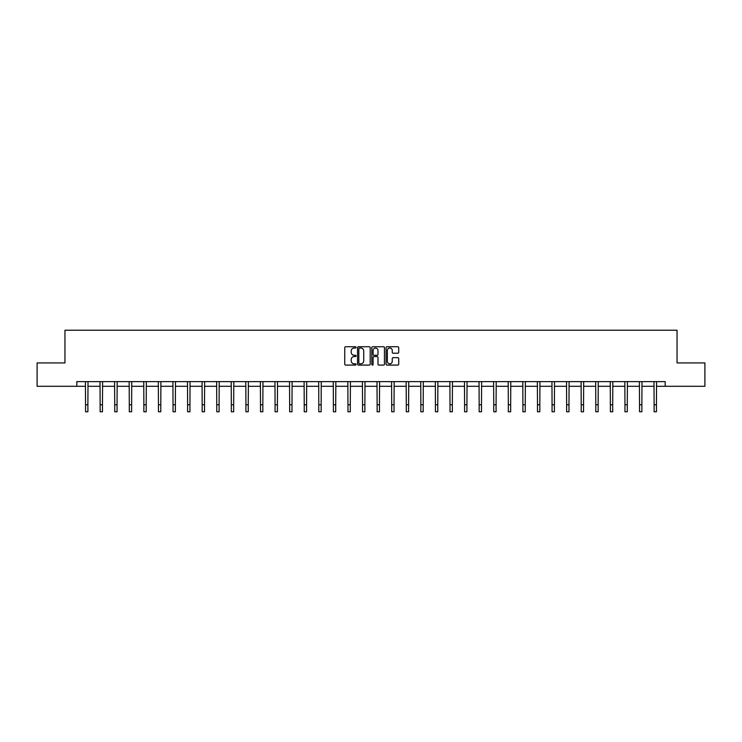 <?xml version="1.0" encoding="UTF-8"?>
<svg xmlns="http://www.w3.org/2000/svg" width="742" height="742" viewBox="0 0 742 742"><rect width="100%" height="100%" fill="white"/><g stroke="black" fill="none" stroke-linecap="round" stroke-linejoin="round"><path stroke-width="1.11" d="M356.049 347.395A0.64 0.64 0 0 0 355.409 346.746L345.661 346.746A0.918 0.918 0 0 0 344.742 347.664L344.742 364.174A0.918 0.918 0 0 0 345.661 365.092L355.409 365.092A0.64 0.64 0 0 0 356.049 364.452A0.64 0.64 0 0 0 355.409 363.812L354.147 363.812A2.931 2.931 0 0 1 351.207 360.872L351.207 359.499A2.931 2.931 0 0 1 354.147 356.568L355.409 356.568A0.64 0.64 0 0 0 356.049 355.919A0.64 0.64 0 0 0 355.409 355.279L354.147 355.279A2.931 2.931 0 0 1 351.207 352.348L351.207 350.966A2.931 2.931 0 0 1 354.147 348.035L355.409 348.035A0.64 0.64 0 0 0 356.049 347.395M397.805 353.22A0.918 0.918 0 0 0 398.723 352.302L398.723 347.664A0.918 0.918 0 0 0 397.805 346.746L386.981 346.746A0.918 0.918 0 0 0 386.063 347.664L386.063 364.174A0.918 0.918 0 0 0 386.981 365.092L397.805 365.092A0.918 0.918 0 0 0 398.723 364.174L398.723 358.581A0.918 0.918 0 0 0 397.805 357.663L393.177 357.663A0.918 0.918 0 0 0 392.258 358.581L392.258 361.354A2.458 2.458 0 0 1 389.8 363.812A2.458 2.458 0 0 1 387.352 361.354L387.352 350.484A2.458 2.458 0 0 1 389.8 348.035A2.458 2.458 0 0 1 392.258 350.484L392.258 352.302A0.918 0.918 0 0 0 393.177 353.22L397.805 353.22M76.816 386.294L37.1 386.294L37.1 362.931L64.953 362.931L64.953 330.227L677.047 330.227L677.047 362.931L704.9 362.931L704.9 386.294L665.184 386.294L665.184 381.62L76.816 381.62L76.816 386.294L85.553 386.294M370.193 347.664A0.918 0.918 0 0 0 369.284 346.746L358.46 346.746A0.918 0.918 0 0 0 357.542 347.664L357.542 364.174A0.918 0.918 0 0 0 358.46 365.092L369.284 365.092A0.918 0.918 0 0 0 370.193 364.174L370.193 347.664M372.716 346.746L383.54 346.746A0.918 0.918 0 0 1 384.458 347.664L384.458 364.174A0.918 0.918 0 0 1 383.54 365.092L378.912 365.092A0.918 0.918 0 0 1 377.993 364.174L377.993 357.477A0.918 0.918 0 0 0 377.075 356.568L374.005 356.568A0.918 0.918 0 0 0 373.087 357.477L373.087 364.452A0.64 0.64 0 0 1 372.447 365.092A0.64 0.64 0 0 1 371.807 364.452L371.807 347.664A0.918 0.918 0 0 1 372.716 346.746M87.89 386.294L100.133 386.294M102.47 386.294L114.713 386.294M117.05 386.294L129.293 386.294M131.622 386.294L143.865 386.294M146.202 386.294L158.445 386.294M160.782 386.294L173.025 386.294M175.362 386.294L187.605 386.294M189.943 386.294L202.176 386.294M204.514 386.294L216.757 386.294M219.094 386.294L231.337 386.294M233.674 386.294L245.917 386.294M248.255 386.294L260.498 386.294M262.835 386.294L275.069 386.294M277.406 386.294L289.649 386.294M291.986 386.294L304.229 386.294M306.567 386.294L318.81 386.294M321.147 386.294L333.39 386.294M335.718 386.294L347.961 386.294M350.298 386.294L362.541 386.294M364.878 386.294L377.122 386.294M379.459 386.294L391.702 386.294M394.039 386.294L406.282 386.294M408.61 386.294L420.853 386.294M423.19 386.294L435.433 386.294M437.771 386.294L450.014 386.294M452.351 386.294L464.594 386.294M466.931 386.294L479.165 386.294M481.502 386.294L493.745 386.294M496.083 386.294L508.326 386.294M510.663 386.294L522.906 386.294M525.243 386.294L537.486 386.294M539.824 386.294L552.057 386.294M554.395 386.294L566.638 386.294M568.975 386.294L581.218 386.294M583.555 386.294L595.798 386.294M598.135 386.294L610.378 386.294M612.707 386.294L624.949 386.294M627.287 386.294L639.53 386.294M641.867 386.294L654.11 386.294M656.447 386.294L665.184 386.294M359.462 348.035A0.64 0.64 0 0 0 358.822 348.675L358.822 363.172A0.64 0.64 0 0 0 359.462 363.812L360.798 363.812A2.931 2.931 0 0 0 363.728 360.872L363.728 350.966A2.931 2.931 0 0 0 360.798 348.035L359.462 348.035M377.993 350.53A2.458 2.458 0 0 0 375.545 348.081A2.458 2.458 0 0 0 373.087 350.53L373.087 354.361A0.918 0.918 0 0 0 374.005 355.279L377.075 355.279A0.918 0.918 0 0 0 377.993 354.361L377.993 350.53M85.432 381.62L85.553 404.77L87.89 404.77L88.01 381.62M85.553 404.77L85.553 411.773L87.89 411.773L87.89 404.77M100.012 381.62L100.133 404.77L102.47 404.77L102.591 381.62M100.133 404.77L100.133 411.773L102.47 411.773L102.47 404.77M114.593 381.62L114.713 404.77L117.05 404.77L117.162 381.62M114.713 404.77L114.713 411.773L117.05 411.773L117.05 404.77M129.173 381.62L129.293 404.77L131.622 404.77L131.742 381.62M129.293 404.77L129.293 411.773L131.622 411.773L131.622 404.77M143.753 381.62L143.865 404.77L146.202 404.77L146.322 381.62M143.865 404.77L143.865 411.773L146.202 411.773L146.202 404.77M158.324 381.62L158.445 404.77L160.782 404.77L160.903 381.62M158.445 404.77L158.445 411.773L160.782 411.773L160.782 404.77M172.905 381.62L173.025 404.77L175.362 404.77L175.483 381.62M173.025 404.77L173.025 411.773L175.362 411.773L175.362 404.77M187.485 381.62L187.605 404.77L189.943 404.77L190.054 381.62M187.605 404.77L187.605 411.773L189.943 411.773L189.943 404.77M202.065 381.62L202.176 404.77L204.514 404.77L204.634 381.62M202.176 404.77L202.176 411.773L204.514 411.773L204.514 404.77M216.645 381.62L216.757 404.77L219.094 404.77L219.215 381.62M216.757 404.77L216.757 411.773L219.094 411.773L219.094 404.77M231.216 381.62L231.337 404.77L233.674 404.77L233.795 381.62M231.337 404.77L231.337 411.773L233.674 411.773L233.674 404.77M245.797 381.62L245.917 404.77L248.255 404.77L248.375 381.62M245.917 404.77L245.917 411.773L248.255 411.773L248.255 404.77M260.377 381.62L260.498 404.77L262.835 404.77L262.946 381.62M260.498 404.77L260.498 411.773L262.835 411.773L262.835 404.77M274.957 381.62L275.069 404.77L277.406 404.77L277.527 381.62M275.069 404.77L275.069 411.773L277.406 411.773L277.406 404.77M289.528 381.62L289.649 404.77L291.986 404.77L292.107 381.62M289.649 404.77L289.649 411.773L291.986 411.773L291.986 404.77M304.109 381.62L304.229 404.77L306.567 404.77L306.687 381.62M304.229 404.77L304.229 411.773L306.567 411.773L306.567 404.77M318.689 381.62L318.81 404.77L321.147 404.77L321.258 381.62M318.81 404.77L318.81 411.773L321.147 411.773L321.147 404.77M333.269 381.62L333.39 404.77L335.718 404.77L335.838 381.62M333.39 404.77L333.39 411.773L335.718 411.773L335.718 404.77M347.85 381.62L347.961 404.77L350.298 404.77L350.419 381.62M347.961 404.77L347.961 411.773L350.298 411.773L350.298 404.77M362.421 381.62L362.541 404.77L364.878 404.77L364.999 381.62M362.541 404.77L362.541 411.773L364.878 411.773L364.878 404.77M377.001 381.62L377.122 404.77L379.459 404.77L379.579 381.62M377.122 404.77L377.122 411.773L379.459 411.773L379.459 404.77M391.581 381.62L391.702 404.77L394.039 404.77L394.15 381.62M391.702 404.77L391.702 411.773L394.039 411.773L394.039 404.77M406.162 381.62L406.282 404.77L408.61 404.77L408.731 381.62M406.282 404.77L406.282 411.773L408.61 411.773L408.61 404.77M420.742 381.62L420.853 404.77L423.19 404.77L423.311 381.62M420.853 404.77L420.853 411.773L423.19 411.773L423.19 404.77M435.313 381.62L435.433 404.77L437.771 404.77L437.891 381.62M435.433 404.77L435.433 411.773L437.771 411.773L437.771 404.77M449.893 381.62L450.014 404.77L452.351 404.77L452.472 381.62M450.014 404.77L450.014 411.773L452.351 411.773L452.351 404.77M464.473 381.62L464.594 404.77L466.931 404.77L467.043 381.62M464.594 404.77L464.594 411.773L466.931 411.773L466.931 404.77M479.054 381.62L479.165 404.77L481.502 404.77L481.623 381.62M479.165 404.77L479.165 411.773L481.502 411.773L481.502 404.77M493.625 381.62L493.745 404.77L496.083 404.77L496.203 381.62M493.745 404.77L493.745 411.773L496.083 411.773L496.083 404.77M508.205 381.62L508.326 404.77L510.663 404.77L510.784 381.62M508.326 404.77L508.326 411.773L510.663 411.773L510.663 404.77M522.785 381.62L522.906 404.77L525.243 404.77L525.355 381.62M522.906 404.77L522.906 411.773L525.243 411.773L525.243 404.77M537.366 381.62L537.486 404.77L539.824 404.77L539.935 381.62M537.486 404.77L537.486 411.773L539.824 411.773L539.824 404.77M551.946 381.62L552.057 404.77L554.395 404.77L554.515 381.62M552.057 404.77L552.057 411.773L554.395 411.773L554.395 404.77M566.517 381.62L566.638 404.77L568.975 404.77L569.095 381.62M566.638 404.77L566.638 411.773L568.975 411.773L568.975 404.77M581.097 381.62L581.218 404.77L583.555 404.77L583.676 381.62M581.218 404.77L581.218 411.773L583.555 411.773L583.555 404.77M595.678 381.62L595.798 404.77L598.135 404.77L598.247 381.62M595.798 404.77L595.798 411.773L598.135 411.773L598.135 404.77M610.258 381.62L610.378 404.77L612.707 404.77L612.827 381.62M610.378 404.77L610.378 411.773L612.707 411.773L612.707 404.77M624.838 381.62L624.949 404.77L627.287 404.77L627.407 381.62M624.949 404.77L624.949 411.773L627.287 411.773L627.287 404.77M639.409 381.62L639.53 404.77L641.867 404.77L641.988 381.62M639.53 404.77L639.53 411.773L641.867 411.773L641.867 404.77M653.99 381.62L654.11 404.77L656.447 404.77L656.568 381.62M654.11 404.77L654.11 411.773L656.447 411.773L656.447 404.77"/></g></svg>

